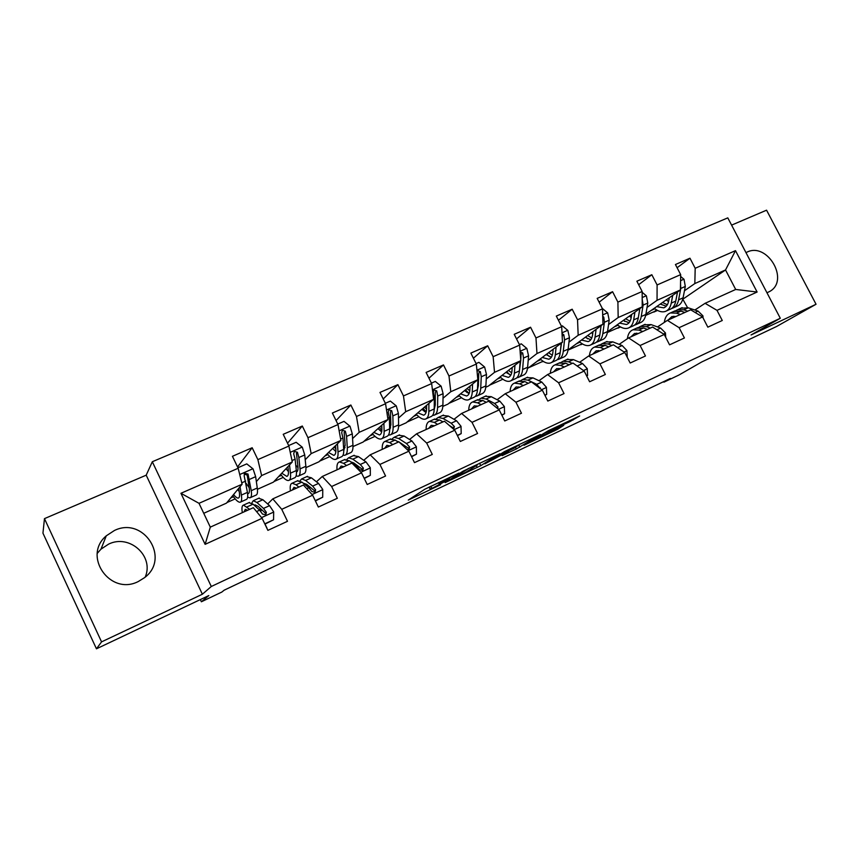 <?xml version="1.0" encoding="UTF-8"?>
<svg xmlns="http://www.w3.org/2000/svg" width="859" height="859" viewBox="0 0 859 859"><rect width="100%" height="100%" fill="white"/><g stroke="black" fill="none" stroke-linecap="round" stroke-linejoin="round"><path stroke-width="1.29" d="M458.889 473.094L424.765 489.265L408.283 500.088L440.656 484.712L430.252 489.329L449.579 479.021L439.056 483.681L440.656 482.361L458.889 473.094M766.98 292.79L770.008 291.298C789.657 280.066 767.334 241.959 747.115 252.084L745.988 252.632M114.451 530.475L106.28 535.823C82.12 555.998 110.21 596.103 138.32 581.511L144.57 577.635C170.694 558.329 143.657 516.098 114.451 530.475M97.303 553.314L100.986 549.148L108.663 544.091C129.602 533.75 154.395 556.245 145.192 577.119M569.549 421.812L579.664 415.96L548.418 430.67L524.033 445.273L557.867 429.156L563.74 425.312L531.034 441.397L544.606 433.129L569.549 421.812L569.098 420.899M101.555 641.877L202.38 594.235L146.202 475.177L44.464 518.632L101.555 641.877L96.455 648.813L208.823 595.566L201.371 601.772L221.837 592.055L224.188 590.176L670.353 378.465L663.91 382.169L678.825 375.093L701.653 362.004L776.643 326.463L816.05 304.258L766.572 210.187L731.6 225.122M202.38 594.235L211.293 586.493L780.294 318.259L751.056 334.967L816.05 304.258M499.809 453.81L462.98 471.215L445.134 482.64L480.772 465.664L499.755 453.702M504.416 451.63L540.354 434.536L516.28 448.999L502.15 455.635L508.635 451.2L484.852 463.849L504.416 451.63L518.825 445.048L513.822 448.366L499.959 455.023L504.62 452.049M96.455 648.813L42.95 533.16L44.464 518.632M211.293 586.493L152.311 461.734L727.798 217.864L780.294 318.259M677.096 267.729L689.97 258.215L675.432 264.518L680.672 274.633L657.103 284.952L651.831 274.73L636.873 281.204L642.156 291.491L617.9 302.1L612.585 291.716L597.177 298.384L602.513 308.832L577.538 319.763L572.18 309.219L556.321 316.08L561.7 326.688L535.973 337.952L530.561 327.225L514.219 334.301L519.652 345.093L493.141 356.689L487.687 345.79L470.85 353.081L476.326 364.044L448.989 376.006L443.48 364.925L426.118 372.441L431.647 383.597L403.462 395.924L397.9 384.66L379.989 392.413L385.562 403.751L356.474 416.486L350.869 405.018L332.379 413.018L338.006 424.561L307.973 437.703L302.314 426.032L283.223 434.3L288.892 446.046L257.872 459.629L252.17 447.743L232.435 456.29L238.168 468.252L180.938 493.291L205.118 544.338L210.305 527.136L253.33 507.68L262.113 518.288L267.89 530.357L287.497 521.295L281.741 509.312L272.786 498.875L303.42 485.013L312.633 495.192L318.356 507.046L337.329 498.284L331.628 486.505L322.265 476.487L351.922 463.076L361.532 472.847L367.201 484.487L385.573 476.004L379.914 464.44L370.175 454.819L398.909 441.816L408.873 451.2L414.5 462.636L432.292 454.422L426.687 443.061L416.594 433.816L444.447 421.221L454.755 430.23L460.327 441.472L477.572 433.505L472.021 422.338L461.584 413.458L488.599 401.239L499.219 409.904L504.738 420.964L521.467 413.233L515.958 402.248L505.232 393.723L531.442 381.868L542.34 390.19L547.817 401.067L564.041 393.572L558.586 382.77L547.57 374.567L573.007 363.056L584.184 371.067L589.607 381.761L605.348 374.492L599.947 363.862L588.673 355.97L613.38 344.792L624.804 352.501L630.173 363.024L645.463 355.97L640.105 345.501L628.595 337.909L652.593 327.054L664.243 334.473L669.569 344.835L684.419 337.974L679.115 327.676L667.379 320.364L690.7 309.82L702.565 316.96L707.837 327.161L722.269 320.493L717.007 310.357L705.078 303.313L735.691 289.462L725.533 269.951L694.834 283.556L684.462 290.772M689.97 258.215L695.189 268.287L735.497 250.645L757.112 292.028L717.007 310.357M702.565 316.96L679.115 327.676M664.243 334.473L640.105 345.501M624.804 352.501L599.947 363.862M584.184 371.067L558.586 382.77M542.34 390.19L515.958 402.248M499.219 409.904L472.021 422.338M454.755 430.23L426.687 443.061M408.873 451.2L379.914 464.44M361.532 472.847L331.628 486.505M312.633 495.192L281.741 509.312M262.113 518.288L205.118 544.338M647.042 307.425L657.049 300.306L680.435 289.945L645.893 314.147M619.962 326.645L617.793 328.192L619.693 326.484M620.52 326.968L617.793 328.192M657.522 326.946L667.379 320.364M680.435 289.945L680.672 274.633M657.049 300.306L657.103 284.952M608.548 324.541L618.179 317.54L642.231 306.878L607.517 331.757M582.144 343.761L580.813 344.727L581.876 343.589M582.488 343.976L580.813 344.727M619.135 344.362L628.595 337.909M642.231 306.878L642.156 291.491M618.179 317.54L617.9 302.1M568.959 342.161L578.171 335.268L602.932 324.294L568.057 349.935M543.393 361.456L542.824 361.703M579.632 362.283L588.673 355.97M602.932 324.294L602.513 308.832M578.171 335.268L577.538 319.763M528.199 360.297L536.972 353.532L562.462 342.226L527.469 368.575M538.98 380.73L547.57 374.567M562.462 342.226L561.7 326.688M536.972 353.532L535.973 337.952M486.248 378.98L494.526 372.334L520.801 360.694L488.47 386.002L485.775 387.216M478.388 385.283L477.615 385.895M497.114 399.725L505.232 393.723M520.801 360.694L519.652 345.093M494.526 372.334L493.141 356.689M443.029 398.232L450.792 391.725L477.862 379.721L447.893 404.149L442.836 406.404M435.277 404.729L434.246 405.598M426.053 412.46L421.887 409.356M453.992 419.299L461.584 413.458M477.862 379.721L476.326 364.044M450.792 391.725L448.989 376.006M398.49 418.086L405.695 411.708L433.612 399.338L406.157 422.811L398.597 426.182M390.877 424.818L389.578 425.967M409.55 439.486L416.594 433.816M433.612 399.338L431.647 383.597M405.695 411.708L403.462 395.924M352.566 438.573L359.18 432.324L387.978 419.568L363.196 442.009L352.995 446.573M345.135 445.606L343.954 446.712M356.786 466.201L357.494 465.61M363.722 460.306L370.175 454.819M387.978 419.568L385.562 403.751M359.18 432.324L356.474 416.486M305.213 459.726L311.173 453.606L340.894 440.431L318.957 461.788L305.954 467.597M309.423 488.234L310.432 487.311M316.466 481.792L322.265 476.487M340.894 440.431L338.006 424.561M311.173 453.606L307.973 437.703M256.358 481.598L261.608 475.575L292.296 461.97L273.409 482.146L257.432 489.297M260.556 511.159L261.909 509.806M267.686 503.997L272.786 498.875M292.296 461.97L288.892 446.046M261.608 475.575L257.872 459.629M180.938 493.291L199.009 503.32L242.109 484.218L226.465 503.138L203.733 513.295M242.109 484.218L238.168 468.252M146.202 475.177L152.311 461.734M200.34 599.582L201.371 601.772M199.009 503.32L210.305 527.136M656.781 310.024L653.796 312.096L656.512 309.852M687.522 307.597L682.776 299.147M657.522 310.432L653.796 312.096M683.088 299.007L725.533 269.951L735.497 250.645M694.856 310.013L705.078 303.313M645.646 315.425L653.667 311.838M607.388 332.519L617.653 327.934M568.024 350.118L580.684 344.459M529.004 367.555L542.695 361.435M489.48 385.219L502.869 379.238M448.827 403.386L461.487 397.728M407.005 422.08L418.891 416.765M363.958 441.322L375.018 436.372M319.645 461.122L329.813 456.58M273.989 481.534L283.223 477.4M226.937 502.558L235.173 498.875M757.112 292.028L735.691 289.462M694.834 283.556L695.189 268.287M230.781 497.909L233.455 496.717M237.546 466.952L252.17 447.743M266.977 528.156L265.034 524.087M287.507 443.18L302.314 426.032M278.627 476.573L281.43 475.328M336.062 420.577L350.869 405.018M325.035 455.882L327.945 454.572M383.211 398.973L397.9 384.66M370.057 435.792L373.085 434.45M380.591 431.1L381.847 430.542M428.985 378.207L443.48 364.925M413.759 416.304L416.894 414.908M424.421 411.547L425.441 411.096M473.406 358.214L487.687 345.79M456.204 397.373L459.425 395.935M466.985 392.563L467.736 392.23M516.549 338.908L530.561 327.225M497.447 378.98L500.754 377.509M558.436 320.257L572.18 309.219M537.519 361.102L540.923 359.588M599.12 302.196L612.585 291.716M576.496 343.729L579.965 342.172M638.666 284.694L651.831 274.73M614.4 326.817L617.954 325.239M651.294 310.367L654.902 308.757M468.23 468.799L449.848 480.213L466.265 471.988L477.303 465.03L468.134 468.606M238.716 488.32L239.317 492.121C239.865 495.783 239.532 497.769 238.297 498.08C237.17 498.241 235.591 497.06 233.562 494.548M240.048 486.709L241.368 495.095C242.023 499.487 241.604 501.871 240.133 502.236C238.405 502.429 235.914 500.228 232.671 495.632M237.932 467.758L246.769 463.881L253.051 468.874L255.649 476.659L257.27 487.998C257.861 492.39 257.378 494.795 255.832 495.192L250.452 497.608M249.164 487.633L246.039 483.241M247.628 497.146L249.883 497.855C251.408 497.468 251.859 495.085 251.247 490.682L248.026 474.05L244.74 473.202L244.16 475.757L247.424 492.39C248.058 496.781 247.617 499.176 246.114 499.551L240.681 501.989M237.728 489.512L239.221 491.563M244.149 474.028L247.177 475.081L249.185 487.719C249.701 491.391 249.325 493.388 248.058 493.71L247.607 493.732M264.765 523.818L273.57 519.781L273.677 511.867L269.565 505.661L262.897 499.734L258.666 498.284M259.858 507.948L260.46 511.041M265.002 524.108L265.549 525.45M249.647 509.344L243.473 505.113C241.937 505.543 241.562 508.056 242.335 512.651M247.617 510.257L245.287 509.301L244.02 511.889M264.916 524.14L273.57 519.781M248.917 502.665L253.061 504.169L259.643 510.171L262.5 514.069L265.818 514.809L266.354 512.308L263.498 508.421L256.873 502.451L253.276 500.711L251.741 503.116M254.35 505.35L255.08 504.877L258.097 506.348L265.442 513.199L266.354 512.308M287.926 466.652L288.334 470.281C288.721 473.964 288.205 476.004 286.799 476.391L281.773 473.212M289.526 464.934L290.449 473.18C290.911 477.583 290.288 480.02 288.603 480.482C286.659 480.793 284.028 478.753 280.689 474.372M288.667 445.563L296.151 442.288L302.304 447.206L304.741 454.926L305.858 466.297C306.255 470.711 305.568 473.159 303.818 473.663L298.707 475.95M297.998 467.618L295.743 465.138M296.108 475.94L298.052 476.24C299.78 475.757 300.435 473.309 300.027 468.907L298.846 457.536L297.45 452.263L294.293 451.383L293.703 453.917L295.109 459.189L296.323 470.549C296.752 474.963 296.119 477.411 294.401 477.883L289.236 480.202M285.972 468.735L288.441 471.612M297.45 452.263L296.441 453.359L297.89 466.029C298.234 469.54 297.751 471.559 296.452 472.106M335.579 445.606L335.837 449.128C336.062 452.822 335.386 454.905 333.818 455.367L328.503 452.489M337.447 443.792L338.017 451.931C338.285 456.354 337.469 458.846 335.59 459.404C333.442 459.812 330.661 457.922 327.247 453.724M337.77 424.088L343.997 421.361L350.021 426.225L352.297 433.87L352.952 445.263C353.156 449.687 352.287 452.199 350.343 452.779L345.479 454.959M345.071 447.636L343.514 446.304M343.02 455.216L344.749 455.291C346.671 454.712 347.519 452.21 347.294 447.786L346.585 436.393L345.329 431.164L342.29 430.262L341.699 432.764L342.966 438.004L343.707 449.397C343.954 453.81 343.117 456.312 341.206 456.881L336.298 459.082M332.68 448.43L335.848 451.587M334.237 446.916L335.837 449.074M345.329 431.164L344.158 432.313L345.103 445.005L343.761 450.868M315.264 500.625L322.716 497.2L322.759 489.458L318.539 483.424L311.441 477.829L306.803 476.616M307.458 484.916L307.586 486.709M298.857 487.074L296.044 484.777L292.189 483.198C290.417 483.724 289.827 486.291 290.417 490.897M296.516 488.137L293.961 487.321L292.361 490.017M315.414 500.947L322.716 497.2M297.354 480.868L301.917 482.124L308.929 487.794L311.881 491.552L315.113 492.314L315.618 489.855L312.655 486.097L305.611 480.46L301.681 478.914L299.952 480.868M303.163 483.134L306.738 484.336L314.544 490.811L315.618 489.855M364.13 478.184L370.326 475.338L370.293 467.747L365.977 461.884L358.482 456.601L353.457 455.614M353.822 462.969L353.758 464.021M346.542 465.514L343.568 463.334L339.391 461.949C337.415 462.572 336.631 465.191 337.029 469.809M343.901 466.705L341.12 466.018L339.219 468.821M364.28 478.495L370.326 475.338M344.298 459.737L349.248 460.768L356.668 466.115L359.717 469.755L362.863 470.528L363.336 468.101L360.275 464.472L352.834 459.157L348.593 457.804L346.768 459.479M350.676 461.798L353.865 463.001L362.101 469.121L363.336 468.101M381.783 425.184L381.89 428.62C381.965 432.324 381.149 434.439 379.42 434.976L373.837 432.378M383.887 423.272L384.134 431.336C384.22 435.771 383.221 438.315 381.149 438.96C378.819 439.464 375.898 437.703 372.398 433.677M385.337 403.29L390.362 401.089L396.267 405.877L398.404 413.458L398.608 424.872C398.64 429.307 397.599 431.862 395.462 432.539L390.845 434.6M390.598 427.943L389.61 427.32M388.483 435.03L390.04 434.965C392.144 434.3 393.175 431.755 393.121 427.32L392.864 415.906L391.725 410.709L388.805 409.786L388.204 412.266L389.352 417.463L389.653 428.877C389.718 433.312 388.697 435.857 386.604 436.512L381.944 438.605M377.971 428.63L381.675 431.83M379.324 427.395L381.858 430.477M391.725 410.709L390.416 411.923L390.877 424.614L389.653 430.101M381.858 427.632L380.612 426.236M426.579 405.351L426.558 408.723C426.504 412.427 425.527 414.586 423.659 415.198L417.818 412.835M428.899 403.365L428.856 411.364C428.77 415.81 427.61 418.387 425.366 419.117C422.853 419.718 419.804 418.075 416.228 414.199M431.422 383.135L435.32 381.428L441.118 386.153L443.104 393.669L442.9 405.094C442.772 409.528 441.558 412.127 439.25 412.889L434.869 414.854M432.571 415.391L433.988 415.251C436.265 414.5 437.467 411.912 437.575 407.467L437.736 396.042L436.716 390.877L433.892 389.932L433.301 392.38L434.332 397.556L434.203 408.981C434.106 413.415 432.925 416.003 430.66 416.744L426.225 418.73M423.058 408.369L426.225 411.858M436.716 390.877L435.266 392.133L435.277 404.847L434.182 409.797M426.558 409.152L424.496 407.134M470.034 386.099L469.905 389.417C469.712 393.132 468.617 395.323 466.609 395.999L460.521 393.862M472.579 384.037L472.246 391.983C472.01 396.428 470.689 399.059 468.273 399.864C465.599 400.541 462.443 399.016 458.781 395.28M476.09 363.593L478.935 362.348L484.626 367.018L486.484 374.47L485.883 385.895C485.603 390.34 484.229 392.982 481.77 393.809L477.604 395.677M477.282 373.805L477.958 378.239L477.443 389.664C477.185 394.109 475.843 396.74 473.416 397.556L469.207 399.446M464.515 390.598L469.068 393.583M465.492 389.814L469.121 393.465M475.36 396.289L476.659 396.106C479.097 395.28 480.449 392.649 480.718 388.204L481.265 376.779L480.364 371.646L477.636 370.68L477.056 371.464M480.364 371.646L478.785 372.946L478.366 385.648L477.432 389.965M469.787 390.856L467.081 388.515M411.461 456.451L416.465 454.153L416.357 446.701L411.955 441.011L404.095 436.028L398.716 435.245M392.756 444.597L389.632 442.557L385.165 441.343C382.996 442.063 382.019 444.726 382.244 449.354M389.836 445.918L386.861 445.349L384.671 448.258M411.611 456.752L416.465 454.153M407.102 449.525L409.142 449.407L409.582 447.024L406.425 443.512L398.619 438.498L394.098 437.317L392.198 438.809M396.976 441.247L398.801 441.87M399.188 442.084L408.208 448.108L409.582 447.024M389.825 439.239L395.14 440.066L398.286 442.095M401.239 444.006L405.963 448.462M457.31 435.395L461.197 433.602L461.025 426.3L456.537 420.76L448.334 416.057L442.621 415.477M437.575 424.325L434.3 422.392L429.564 421.35C427.213 422.156 426.064 424.872 426.118 429.511M434.396 425.763L431.229 425.312L428.77 428.308M457.46 435.685L461.197 433.602M453.531 429.156L454.411 426.59L451.179 423.197L443.019 418.462L438.23 417.453L436.297 418.816M442.267 421.511L443.094 421.833M433.999 419.353L439.647 419.976L442.933 421.898M449.107 425.302L452.897 427.728L454.411 426.59M501.753 414.983L504.577 413.684L504.362 406.511L499.798 401.121L491.273 396.686L485.249 396.289M481.051 404.653L477.647 402.839L472.665 401.958C470.141 402.839 468.831 405.598 468.724 410.237M477.636 406.2L474.286 405.856L471.57 408.948M501.903 415.273L504.577 413.684M497.833 408.777L497.909 406.769L494.601 403.472L486.108 399.016L481.072 398.168L479.118 399.435M476.874 400.058L482.844 400.487L486.258 402.302M476.96 405.953L476.702 406.629M544.853 395.183L546.689 394.335L546.421 387.302L541.782 382.051L532.967 377.874L526.642 377.659M523.26 385.562L519.738 383.844L514.509 383.114C511.824 384.08 510.353 386.872 510.106 391.511M519.609 387.216L516.098 386.969L513.145 390.136M545.003 395.473L546.689 394.335M540.418 388.719L536.735 384.338L527.952 380.14L522.68 379.442L520.704 380.644M518.503 381.321L524.774 381.568L528.317 383.275M518.578 386.904L518.127 387.881M586.676 375.974L587.567 375.566L587.245 368.651L582.552 363.54L573.447 359.61L566.854 359.556M564.245 367.029L560.605 365.408L555.161 364.817C552.326 365.848 550.705 368.683 550.318 373.321M560.379 368.769L556.718 368.618L553.54 371.861M572.244 363.4L568.583 361.8L563.096 361.252L561.12 362.391M558.951 363.11L565.501 363.196L569.152 364.807M559.026 368.447L558.382 369.671M581.071 368.833L575.455 364.807M586.74 376.113L587.567 375.566M627.263 357.333L626.909 350.536L622.152 345.554L612.8 341.85L605.949 341.957M604.049 349.012L600.312 347.487L594.653 347.047C591.679 348.142 589.929 351.009 589.414 355.637M599.99 350.848L596.189 350.794L592.796 354.101M611.833 345.49L608.065 343.987L602.374 343.568L600.398 344.663M598.261 345.415L605.069 345.339L608.827 346.853M598.358 350.536L597.51 351.975M512.222 367.405L511.985 370.68C511.674 374.395 510.45 376.618 508.313 377.348L502 375.415M514.96 365.268L514.38 373.171C513.993 377.616 512.512 380.279 509.956 381.16C507.121 381.922 503.846 380.505 500.11 376.886M519.427 344.642L521.273 343.836L526.857 348.453L528.575 355.83L527.619 367.255C527.19 371.7 525.665 374.384 523.056 375.276L519.094 377.058M520.178 361.177L519.427 370.916C519.019 375.362 517.526 378.035 514.949 378.916L510.944 380.72M508.313 377.348L509.14 376.983M505.919 372.344L510.826 375.158M506.703 371.732L510.031 374.932M516.903 377.735L518.095 377.509C520.683 376.618 522.186 373.944 522.605 369.499L523.518 358.063L522.723 352.974L520.2 351.922M520.694 360.78L519.448 370.573M511.674 372.849L508.421 370.39M522.723 352.974L521.026 354.316L520.747 360.061M553.196 349.248L552.863 352.48C552.434 356.184 551.091 358.439 548.837 359.234L542.297 357.494M556.117 347.036L555.29 354.896C554.764 359.352 553.142 362.047 550.447 362.992C547.473 363.829 544.08 362.509 540.29 359.019M561.475 326.248L562.377 325.862L567.853 330.414L569.463 337.727L568.153 349.151C567.584 353.597 565.931 356.313 563.182 357.28L559.413 358.965M553.089 350.322L552.509 349.763M561.228 343.171L560.197 352.705C559.649 357.161 558.017 359.857 555.301 360.812L551.499 362.519M546.141 354.584L551.371 357.226M546.732 354.133L549.459 356.668M557.255 359.674L558.35 359.438C561.088 358.482 562.731 355.776 563.279 351.331L564.546 339.906L563.858 334.838L562.033 333.582M561.496 342.966L560.326 351.503M552.305 355.229L548.59 352.727M593 331.595L592.581 334.785C592.034 338.5 590.584 340.776 588.211 341.624L581.479 340.067M596.092 329.319L595.04 337.147C594.385 341.592 592.635 344.319 589.8 345.329C586.686 346.241 583.197 345.007 579.342 341.635M602.288 308.402L607.689 312.891L609.181 320.149L607.549 331.563C606.851 336.009 605.058 338.747 602.18 339.777L598.605 341.377M592.71 333.786L591.454 332.723M601.096 325.636L599.807 335.021C599.131 339.466 597.37 342.193 594.514 343.213L590.906 344.835M585.237 337.297L590.756 339.756M585.655 336.996L587.696 338.854M596.479 342.129L597.488 341.882C600.355 340.862 602.127 338.124 602.814 333.679L604.403 322.254L603.802 317.229L602.707 316.069M601.117 325.625L600.205 332.143M591.754 337.995L587.631 335.536M631.687 314.437L631.182 317.594C630.538 321.309 628.981 323.607 626.501 324.498L619.575 323.113M634.941 312.096L633.684 319.892C632.9 324.337 631.021 327.096 628.069 328.159C624.826 329.137 621.25 327.988 617.32 324.723M642.156 292.307L646.398 295.872L647.783 303.055L645.839 314.458C645.023 318.904 643.112 321.674 640.105 322.759L636.712 324.283M631.193 317.529L629.336 316.112M639.837 308.596L638.312 317.819C637.518 322.265 635.628 325.024 632.654 326.109L629.217 327.644M623.258 320.471L629.056 322.748M623.505 320.3L624.794 321.459M634.608 325.046L635.542 324.809C638.527 323.725 640.427 320.965 641.233 316.52L643.133 305.106L642.199 299.372M630.087 321.169L625.599 318.796M665.725 337.362L665.446 332.938L660.635 328.074L651.047 324.595L643.949 324.852M642.747 331.51L638.903 330.071L633.062 329.759C629.883 330.951 627.993 333.936 627.392 338.725M638.505 333.432L634.554 333.464L630.978 336.835M650.306 328.084L646.44 326.678L640.567 326.377L638.591 327.44M636.487 328.213L643.531 327.988L647.385 329.405M636.594 333.152L635.553 334.763M669.301 297.74L668.721 300.875C667.98 304.58 666.326 306.91 663.749 307.844L656.652 306.609M672.715 295.356L671.255 303.109C670.353 307.543 668.366 310.335 665.285 311.463C661.924 312.493 658.262 311.43 654.279 308.274M680.639 276.448L684.032 279.315L685.31 286.444L683.077 297.826C682.143 302.271 680.113 305.063 676.999 306.201L673.778 307.651M668.581 301.573L666.187 299.931M677.493 291.996L675.765 301.09C674.852 305.536 672.844 308.327 669.752 309.455L666.487 310.915M660.238 304.097L666.294 306.18M671.706 308.435L672.565 308.198C675.668 307.06 677.676 304.269 678.599 299.823L680.79 288.441L680.521 283.996M667.346 304.762L662.536 302.486M703.059 317.927L702.92 315.822L698.056 311.087L688.242 307.812L680.929 308.209M680.371 314.491L676.43 313.138L670.407 312.944C667.003 314.244 664.973 317.401 664.318 322.404M675.947 316.488L671.878 316.595L668.109 320.031M687.715 311.162L683.764 309.831L677.708 309.659L675.732 310.69M673.66 311.484L680.929 311.108L684.881 312.451M673.8 316.252L672.565 318.023M440.356 481.738L440.656 482.361M438.788 482.468L439.196 483.295M430.864 486.215L431.776 488.073M429.371 486.924L430.38 488.975M479.547 463.216L480.772 465.664M476.305 465.664L477.217 467.511M518.879 445.23L519.845 447.163M515.464 447.356L516.28 448.999M557.427 428.297L557.867 429.156M553.808 430.005L554.302 430.993M572.846 419.128L573.232 419.911M252.9 468.746L239.715 474.544M247.424 492.39L241.368 495.095M257.27 487.998L251.247 490.682M245.706 481.061L241.755 482.812M255.649 476.659L249.561 479.354M247.177 475.081L248.026 474.05M261.555 517.601L273.677 512.071M256.873 502.451L262.897 499.734M247.005 506.907L253.061 504.169M263.498 508.421L269.565 505.661M256.562 511.577L259.643 510.171M302.153 447.088L290.235 452.328M296.323 470.549L290.449 473.18M305.858 466.297L300.027 468.907M295.109 459.189L291.996 460.564M304.741 454.926L298.846 457.536M349.871 426.096L339.144 430.821M343.707 449.397L338.017 451.931M352.952 445.263L347.294 447.786M342.966 438.004L340.647 439.035M352.297 433.87L346.585 436.393M312.042 494.537L322.759 489.651M305.611 480.46L311.441 477.829M296.044 484.777L301.917 482.124M312.655 486.097L318.539 483.424M306.803 488.75L308.929 487.794M360.92 472.214L370.293 467.93M352.834 459.157L358.482 456.601M343.568 463.334L349.248 460.768M360.275 464.472L365.977 461.884M355.454 466.662L356.668 466.115M396.128 405.759L386.518 409.99M389.653 428.877L384.134 431.336M398.608 424.872L393.121 427.32M389.352 417.463L387.763 418.172M398.404 413.458L392.864 415.906M440.978 386.035L432.421 389.803M434.203 408.981L428.856 411.364M442.9 405.094L437.575 407.467M434.332 397.556L433.441 397.942M443.104 393.669L437.736 396.042M484.487 366.9L476.928 370.229M477.443 389.664L472.246 391.983M485.883 385.895L480.718 388.204M486.484 374.47L481.265 376.779M408.24 450.599L416.368 446.884M398.619 438.498L404.095 436.028M389.632 442.557L395.14 440.066M406.425 443.512L411.955 441.011M454.089 429.65L461.036 426.483M443.019 418.462L448.334 416.057M434.3 422.392L439.647 419.976M451.179 423.197L456.537 420.76M498.542 409.346L504.373 406.683M486.108 399.016L491.273 396.686M477.647 402.839L482.844 400.487M494.601 403.472L499.798 401.121M496.566 407.735L497.909 406.769M541.642 389.664L546.421 387.473M527.952 380.14L532.967 377.874M519.738 383.844L524.774 381.568M536.735 384.338L541.782 382.051M539.463 387.989L540.107 387.527M583.476 370.551L587.255 368.822M568.583 361.8L573.447 359.61M560.605 365.408L565.501 363.196M577.645 365.762L582.552 363.54M624.074 352.007L626.92 350.708M608.065 343.987L612.8 341.85M600.312 347.487L605.069 345.339M617.578 347.627L622.152 345.554M526.717 348.335L520.103 351.234M519.427 370.916L514.38 373.171M527.619 367.255L522.605 369.499M528.575 355.83L523.518 358.063M567.713 330.296L562.001 332.82M560.197 352.705L555.29 354.896M568.153 349.151L563.279 351.331M569.463 337.727L564.546 339.906M562.162 336.137L563.858 334.838M607.549 312.783L602.674 314.931M599.807 335.021L595.04 337.147M607.549 331.563L602.814 333.679M609.181 320.149L604.403 322.254M602.76 318.013L603.802 317.229M646.258 295.754L642.188 297.547M638.312 317.819L633.684 319.892M645.839 314.458L641.233 316.52M647.783 303.055L643.133 305.106M663.502 334.001L665.457 333.099M646.44 326.678L651.047 324.595M638.903 330.071L643.531 327.988M656.877 329.781L660.635 328.074M683.893 279.207L680.575 280.668M675.765 301.09L671.255 303.109M683.077 297.826L678.599 299.823M685.31 286.444L680.79 288.441M701.803 316.499L702.93 315.983M683.764 309.831L688.242 307.812M676.43 313.138L680.929 311.108M695.06 312.44L698.056 311.087M100.986 549.148L106.28 535.823M438.53 482.597L438.96 483.467M429.124 487.042L430.155 489.125M244.235 473.835L244.74 473.202M259.257 498.016L253.276 500.711M249.497 502.408L243.473 505.113M333.818 455.367L334.409 455.098M307.479 476.316L301.681 478.914M298.009 480.568L292.189 483.198M354.209 455.27L348.593 457.804M345.039 459.404L339.391 461.949M379.42 434.976L380.075 434.686M423.659 415.198L424.378 414.876M466.609 395.999L467.382 395.645M399.542 434.869L394.098 437.317M390.641 438.874L385.165 441.343M443.523 415.069L438.23 417.453M434.89 418.956L429.564 421.35M486.205 395.859L481.072 398.168M477.829 399.628L472.665 401.958M527.662 377.198L522.68 379.442M519.523 380.859L514.509 383.114M567.939 359.073L563.096 361.252M560.025 362.627L555.161 364.817M607.088 341.452L602.374 343.568M599.389 344.91L594.653 347.047M548.837 359.234L549.706 358.837M588.211 341.624L589.134 341.206M626.501 324.498L627.467 324.068M645.141 324.315L640.567 326.377M637.668 327.687L633.062 329.759M663.749 307.844L664.748 307.393M682.164 307.651L677.708 309.659M674.884 310.926L670.407 312.944"/></g></svg>
